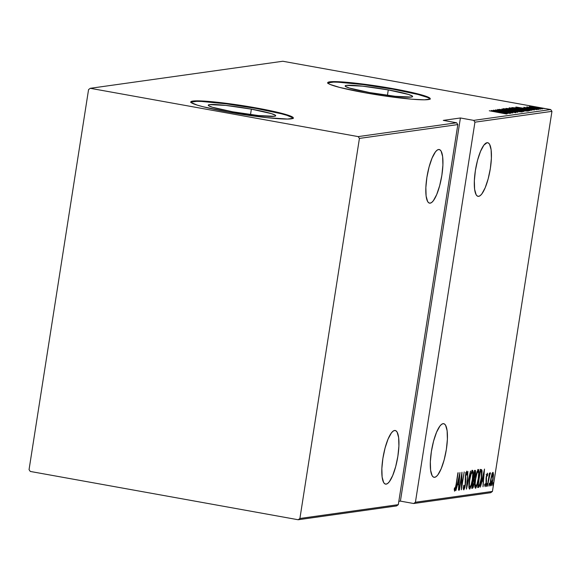 <?xml version="1.0" encoding="UTF-8"?>
<svg xmlns="http://www.w3.org/2000/svg" width="581" height="581" viewBox="0 0 581 581"><rect width="100%" height="100%" fill="white"/><g stroke="black" fill="none" stroke-linecap="round" stroke-linejoin="round"><path stroke-width="0.87" d="M388.275 89.91L387.425 95.349L388.275 89.91L408.436 94.427L412.416 96.119L412.503 96.7L411.297 97.071L395.167 96.286L369.509 92.546A34.141 2.854 -171.1 0 1 345.158 85.944A34.141 2.854 -171.1 0 1 388.275 89.91A34.141 2.854 -171.1 0 1 412.626 96.504A34.141 2.854 -171.1 0 1 369.509 92.546L349.341 88.029L345.361 86.329L345.281 85.756L346.487 85.385L362.617 86.162L388.275 89.91M251.362 109.141L250.513 114.588L251.362 109.141L271.53 113.658L275.51 115.358L275.59 115.939L274.385 116.302L258.262 115.525L232.596 111.784A34.141 2.854 -171.1 0 1 208.252 105.183A34.141 2.854 -171.1 0 1 251.362 109.141A34.141 2.854 -171.1 0 1 275.714 115.742A34.141 2.854 -171.1 0 1 232.596 111.784L212.435 107.267L208.456 105.568L208.368 104.987L209.574 104.624L225.704 105.401L251.362 109.141M293.194 118.219A51.891 4.343 8.9 0 0 256.243 108.458L256.323 107.95A51.891 4.343 -171.1 0 1 293.325 117.979A51.891 4.343 -171.1 0 1 227.803 111.959L266.802 117.645L287.58 119.054L293.144 118.27L293.013 117.391L290.928 116.222L286.97 114.813L274.079 111.501L246.438 106.25L217.323 102.256L196.545 100.854L190.982 101.631L191.105 102.517L197.155 105.088L202.842 106.686L227.803 111.959A51.891 4.343 -171.1 0 1 190.793 101.922A51.891 4.343 -171.1 0 1 256.323 107.95L256.243 108.458A51.891 4.343 8.9 0 0 190.844 102.191M430.107 98.981A51.891 4.343 8.9 0 0 393.155 89.22L393.235 88.711A51.891 4.343 -171.1 0 1 430.238 98.741A51.891 4.343 -171.1 0 1 364.708 92.72L384.644 95.967L411.994 99.213L424.486 99.816L430.056 99.031L429.925 98.153L427.841 96.983L423.876 95.574L410.992 92.263L383.351 87.019L354.236 83.018L333.45 81.616L329.725 81.834L327.887 82.4L328.018 83.279L330.102 84.448L339.754 87.448L364.708 92.72A51.891 4.343 -171.1 0 1 327.706 82.684A51.891 4.343 -171.1 0 1 393.235 88.711L393.155 89.22A51.891 4.343 8.9 0 0 327.757 82.96M434.668 477.313L433.433 477.088L434.668 477.313A27.242 7.212 -79.8 0 1 434.036 477.299A27.242 7.212 -79.8 0 1 431.567 450.377A27.242 7.212 -79.8 0 1 443.071 423.672A27.242 7.212 -79.8 0 1 443.702 423.68A27.242 7.212 -79.8 0 1 446.164 450.609A27.242 7.212 -79.8 0 1 434.668 477.313L436.208 476.594L437.856 474.866L441.19 468.714L444.174 459.782L446.353 449.44L447.392 439.258L447.13 430.782L445.612 425.314L444.45 423.985L443.071 423.672L441.524 424.391L439.882 426.113L436.542 432.271L433.557 441.197L431.378 451.546L430.347 461.728L430.601 470.203L432.119 475.672L433.288 477.001L434.668 477.313M478.664 196.342L477.437 196.124L478.664 196.342A27.242 7.212 -79.8 0 1 478.032 196.334A27.242 7.212 -79.8 0 1 475.57 169.412A27.242 7.212 -79.8 0 1 487.067 142.701A27.242 7.212 -79.8 0 1 487.699 142.715A27.242 7.212 -79.8 0 1 490.161 169.637A27.242 7.212 -79.8 0 1 478.664 196.342L480.211 195.623L481.852 193.901L485.193 187.743L488.178 178.817L490.357 168.468L491.388 158.286L491.134 149.811L489.609 144.342L488.447 143.013L487.067 142.701L483.879 145.148L480.545 151.3L477.553 160.233L475.381 170.574L474.343 180.756L474.604 189.232L476.122 194.7L477.284 196.029L478.664 196.342M386.176 484.126L384.949 483.9L386.176 484.126A27.242 7.212 -79.8 0 1 385.544 484.118A27.242 7.212 -79.8 0 1 383.082 457.189A27.242 7.212 -79.8 0 1 394.579 430.485A27.242 7.212 -79.8 0 1 395.211 430.492A27.242 7.212 -79.8 0 1 397.68 457.421A27.242 7.212 -79.8 0 1 386.176 484.126L387.723 483.407L389.364 481.678L392.705 475.527L395.69 466.594L397.869 456.252L398.9 446.07L398.646 437.595L397.121 432.126L395.959 430.797L394.579 430.485L393.039 431.204L391.391 432.932L388.057 439.083L385.072 448.016L382.894 458.358L381.855 468.54L382.116 477.016L383.634 482.484L384.796 483.813L386.176 484.126M430.18 203.154L428.945 202.936L430.18 203.154A27.242 7.212 -79.8 0 1 429.541 203.147A27.242 7.212 -79.8 0 1 427.079 176.225A27.242 7.212 -79.8 0 1 438.575 149.513A27.242 7.212 -79.8 0 1 439.214 149.528A27.242 7.212 -79.8 0 1 441.676 176.45A27.242 7.212 -79.8 0 1 430.18 203.154L431.719 202.435L433.361 200.714L436.701 194.555L439.686 185.629L441.865 175.28L442.904 165.098L442.642 156.63L441.124 151.154L439.955 149.825L438.575 149.513L437.035 150.239L435.394 151.961L432.053 158.112L429.068 167.045L426.89 177.387L425.851 187.569L426.113 196.044L427.631 201.52L428.8 202.849L430.18 203.154M492.434 491.424L415.422 502.245L474.938 122.177L551.95 111.356L492.434 491.424L551.95 111.356L550.715 109.555L473.704 120.376L460.406 117.979L443.288 120.383L456.586 122.78L358.186 136.608L90.287 88.305L282.816 61.252L550.715 109.555L282.816 61.252L90.287 88.305L88.566 89.576L29.05 469.644L30.285 471.445L298.184 519.748L396.591 505.92L398.305 504.657L299.905 518.477L359.421 138.409L457.828 124.581L398.305 504.657L457.828 124.581L456.586 122.78L443.288 120.383L460.406 117.979L400.403 501.12L413.701 503.516L490.713 492.695L492.434 491.424L490.713 492.695L413.701 503.516L415.422 502.245L474.938 122.177L473.704 120.376L460.406 117.979L400.403 501.12L413.701 503.516L415.422 502.245L492.434 491.424M492.819 484.147L492.79 485.563L493.131 485.012L493.342 482.629L492.841 485.6L493.334 484.075L493.313 482.622L492.819 484.147M488.984 484.685L488.948 486.101L489.289 485.549L489.5 483.167L489.006 486.137L489.471 483.16L488.984 484.685M486.617 485.019L486.58 486.435L486.922 485.883L487.132 483.501L486.638 486.471L487.103 483.494L486.617 485.019M484.481 469.063L480.4 487.125L481.99 481.293L483.232 481.119L483.022 486.755L484.481 469.063L480.4 487.125L481.99 481.293L483.232 481.119L483.022 486.755L484.481 469.063M475.389 479.158L474.895 487.256L475.686 488.163L476.841 485.825L478.867 475.672L479.064 471.576L478.49 469.477L477.016 471.954L475.389 479.158C474.575 483.85 474.604 486.885 475.469 488.265C476.827 486.529 477.829 483.319 478.475 478.642C479.303 473.893 479.274 470.835 478.388 469.47C477.037 471.256 476.035 474.488 475.389 479.158M469.499 479.986L469.012 488.084L469.804 488.991L470.951 486.653L472.985 476.5L473.181 472.404L472.607 470.305L470.922 473.435L469.499 479.986C468.685 484.677 468.714 487.713 469.586 489.093C470.937 487.357 471.939 484.147 472.585 479.47C473.421 474.721 473.392 471.663 472.506 470.298C471.147 472.084 470.152 475.316 469.499 479.986M463.442 487.946L464.103 488.069L463.928 485.179L463.536 486.123L463.812 489.899L464.945 487.263L465.701 481.867L465.671 475.265L466.332 473.014L466.645 475.156L467.059 474.023L466.768 471.104L465.65 474.038L465.221 484.503L464.183 488.04L463.928 485.179L463.536 486.123L463.725 489.885L465.41 484.946L465.671 475.265L466.47 472.949L465.49 472.767M459.97 472.506L455.889 490.567L457.479 484.743L458.721 484.561L458.518 490.197L459.97 472.506L455.889 490.567L457.479 484.743L458.721 484.561L458.518 490.197L459.97 472.506M456.063 484.692L455.228 488.861L454.829 489.296L454.596 487.837L454.226 489.231L454.56 491.185L455.439 489.449L458.177 472.76L456.063 484.692L454.923 489.355L454.596 487.837L454.226 489.231L454.618 491.192L456.288 484.83L457.922 472.796L456.063 484.692M459.411 490.073L461.612 476.013L461.394 489.79L464.197 471.917L461.735 486.043L461.953 472.23L459.157 490.11L461.612 476.013L461.394 489.79L464.197 471.917L461.735 486.043L461.953 472.23L459.411 490.073M466.383 489.093L470.53 471.024L466.957 485.643L467.908 471.394L466.449 489.086L470.53 471.024L466.957 485.643L467.908 471.394L466.383 489.093M471.765 488.338L473.072 487.655L474.219 483.443L474.416 478.533L475.628 471.685L475.331 470.414L474.561 470.457L471.765 488.338L472.556 488.229L474.285 483.022L474.416 478.533L475.338 474.684C475.788 472.099 475.716 470.668 475.12 470.378L474.561 470.457L471.765 488.338M478.57 487.379L480.051 484.924L481.446 478.453L482.085 471.678L481.889 470.058L481.286 469.535L480.451 469.63L477.647 487.51L478.57 487.379L477.691 487.219L478.57 487.379C479.87 486.115 480.828 483.138 481.446 478.453L481.889 470.058L480.451 469.63L477.647 487.51L478.57 487.379M487.343 473.145L486.094 477.676L485.999 483.61L485.505 485.004L485.164 483.762L484.801 484.997L485.106 486.675L486.399 482.811L486.42 477.161L486.907 474.975L487.277 476.071L487.633 474.924L487.343 473.145L486.232 476.652L486.13 482.92L485.404 485.077L485.164 483.762L484.801 484.997L485.157 486.682L486.399 482.811L486.5 476.551L487.081 474.75L487.277 476.071L487.633 474.924L487.372 473.152M487.379 486.144L490.328 472.738L489.376 474.967L489.42 473.079L487.379 486.144L489.079 477.226L490.473 473.145L490.291 472.731L489.376 474.967L489.42 473.079L487.379 486.144M491.795 474.633L490.604 480.393L490.379 484.823L490.72 485.854L491.359 485.382L492.673 481.155L493.458 475.461L493.109 472.375L491.925 474.205L490.763 479.31C490.168 482.753 490.204 484.946 490.858 485.876C491.846 484.707 492.579 482.412 493.066 478.991L493.487 474.387L492.978 472.353L491.795 474.633M542.531 108.879L532.414 106.781L529.494 106.526L530.729 107.027L542.044 108.887L536.612 107.441L529.393 106.555L534.89 107.87L542.647 108.836M526.807 106.904L539.045 109.301L526.756 106.926M523.859 107.318L536.88 109.664L523.793 107.347M529.981 110.572L523.089 108.843L511.825 107.594L529.059 110.702L530.221 110.484L529.276 110.114L519.007 108.146L511.825 107.594L529.059 110.702L530.228 110.484M523.968 111.414L520.01 110.405L514.962 110.049L511.679 108.981L505.935 108.422L523.176 111.53L524.033 111.32L522.304 110.855L510.14 108.72L505.935 108.422L524.077 111.37M517.794 112.286L501.904 108.988L514.512 111.683L499.282 109.359L517.794 112.286L501.904 108.988L514.512 111.683L499.282 109.359L517.794 112.286M510.822 113.266L497.271 110.818L512.805 112.983L495.571 109.874L508.898 112.365L493.327 110.194L510.568 113.302L497.271 110.818L512.805 112.983L495.571 109.874L508.898 112.365L493.327 110.194L510.822 113.266M506.538 114.007L489.296 110.76L506.617 113.978M491.344 110.47L507.3 113.76L502.471 112.663L509.929 113.389L491.344 110.47L507.3 113.76L502.471 112.663L509.929 113.389L491.344 110.47M515.739 112.714L497.627 109.446L515.819 112.685M521.506 111.901L513.974 110.056L503.342 108.792L519.69 111.813L521.593 111.886L520.699 111.465L512.515 109.794L503.277 108.662L510.982 110.499L521.651 111.85M527.395 111.08L519.857 109.228L509.225 107.964L525.573 110.986L527.483 111.058L526.589 110.644L518.397 108.967L509.167 107.834L516.872 109.671L527.541 111.022M515.855 107.027L531.811 110.317L526.974 109.221L534.433 109.947L515.855 107.027L531.811 110.317L526.974 109.221L534.433 109.947L515.855 107.027M538.304 109.475L535.413 108.959L538.326 109.46M540.671 109.141L537.774 108.632L540.693 109.126M544.513 108.603L541.623 108.088L544.535 108.589M398.827 501.338L400.403 501.12L398.827 501.338M30.285 471.445L298.184 519.748L299.905 518.477L359.421 138.409L358.186 136.608L90.287 88.305L88.566 89.576L29.05 469.644L30.285 471.445M429.846 98.661L427.761 97.492L418.109 94.492L393.155 89.22L363.386 84.623L338.854 82.255M333.371 82.124L327.807 82.909M292.933 117.899L286.891 115.321L281.197 113.731L256.243 108.458L226.481 103.861L201.941 101.493M196.465 101.363L190.902 102.147M494.7 111.065L501.817 112.191L501.752 112.612L501.817 112.191L500.815 112.424L494.7 111.065L501.817 112.191L494.7 111.065M505.143 108.959L513.713 110.092L519.726 111.588L511.222 110.543L505.143 108.959L507.721 109.155L519.842 111.552L504.991 109.279M507.961 108.705L513.858 109.606L507.961 108.705M515.253 110.02L522.246 111.044L515.253 110.02M509.254 107.812L508.963 108.894M511.033 108.131L519.603 109.264L525.616 110.76L517.105 109.715L511.033 108.131L513.611 108.327L525.732 110.724L510.881 108.458M527.548 110.346L513.836 107.957L522.835 108.879L528.311 110.099L527.86 110.484L513.851 107.877L521.891 108.712L528.006 109.976L527.548 110.346M519.211 107.623L526.321 108.749L526.255 109.17L526.321 108.749L525.326 108.981L519.211 107.623L526.321 108.749L519.211 107.623M531.034 106.81L540.984 108.603L535.145 107.921L532.051 106.853L541.064 108.582L530.918 107.071M522.087 112.068L522.043 111.124M528.311 110.099L527.889 110.296M454.277 489.035L454.77 489.129L454.277 489.035M458.148 482.855L458.01 484.438L458.148 482.855M457.741 484.387L458.721 484.561L457.741 484.387M459.462 475.948L458.881 482.746L457.639 482.84L459.208 475.904L458.881 482.746L457.893 482.884L459.462 475.948M466.449 472.941L465.933 472.847L466.449 472.941L466.645 475.156L467.059 474.023L466.666 473.951L467.059 474.023L466.768 471.104L465.403 475.374L465.156 484.953L464.103 488.069L463.115 487.887M465.163 479.187L465.621 479.274L465.163 479.187M463.711 487.996L463.449 488.774M463.311 489.108L463.761 487.815M466.093 473.355L466.1 472.876M472.026 470.719L472.186 472.113M472.193 472.222L471.881 470.349M472.23 472.128L472.789 473.951L472.331 479.507C471.794 483.341 470.973 485.927 469.862 487.256L469.31 485.585L469.76 479.942C470.29 476.13 471.118 473.522 472.23 472.128C472.956 473.217 472.992 475.679 472.331 479.507L471.155 484.83L469.862 487.256C469.136 486.188 469.107 483.748 469.76 479.942L470.959 474.546L472.23 472.128L471.416 471.983L472.309 472.135L471.322 471.954M468.925 487.089L469.709 487.234M474.554 470.53L474.619 472.142L474.517 470.436M473.573 477.974L473.428 478.352L474.416 478.533L473.428 478.352L473.595 479.753M472.491 486.442L471.837 487.88M471.801 488.091L472.556 488.229L471.801 488.091M471.823 487.895L472.585 486.137M473.58 480.269L473.58 477.945M474.88 472.208L475.236 473.326L474.706 476.522L474.161 477.771L473.392 477.945L474.532 472.251L475.076 474.75L473.631 477.989L474.285 472.208L474.88 472.208L474.307 472.099L474.96 472.208L473.98 472.026M473.348 479.819L474.023 479.928L474.031 483.058L472.302 486.464L473.101 479.775L474.111 480.131L474.031 483.058L473.261 485.927L472.302 486.464L473.348 479.819M477.909 469.891L478.076 471.285M478.083 471.394L477.771 469.521M478.119 471.3L478.679 473.123L478.221 478.679C477.684 482.513 476.863 485.099 475.745 486.435L475.185 483.748L475.65 479.114C476.18 475.302 477.001 472.694 478.119 471.3C478.846 472.397 478.882 474.851 478.221 478.679L477.045 484.002L475.745 486.435C475.026 485.36 474.989 482.92 475.65 479.114L476.841 473.718L478.119 471.3L477.306 471.155L478.199 471.307L477.204 471.126M474.815 486.261L475.599 486.406M480.066 469.368L481.889 470.058L480.901 469.884L481.097 471.423M478.809 485.527L477.705 487.176L478.824 485.491M481.097 471.496L480.734 469.564M478.192 485.643L480.175 471.387L480.625 471.402L480.182 471.322L481.467 471.772L481.191 478.483L479.463 485.019L477.952 485.593L480.422 471.431L481.605 472.288L481.337 477.517L479.753 484.46L478.192 485.643M482.658 479.405L482.52 480.988L482.658 479.405M482.252 480.945L483.232 481.119L482.252 480.945M483.973 472.506L483.392 479.303L482.15 479.398L483.712 472.455L483.392 479.303L482.404 479.441L483.973 472.506M487.176 474.844L487.633 474.924L487.176 474.844M486.638 474.67L487.081 474.75L486.638 474.67M486.014 478.94L486.493 479.027L486.014 478.94M486.181 480.727L486.609 480.807L486.181 480.727M484.808 484.968L485.353 485.07M486.638 484.859L487.125 484.946L486.638 484.859M490.473 473.145L490.015 473.057L490.473 473.145L490.291 472.731M489.02 474.161L490.11 474.554M489.006 484.525L489.492 484.612L489.006 484.525M492.434 472.949L492.499 473.907M493.015 474.299L493.487 474.387L493.015 474.299M490.8 484.227L490.415 485.128M490.379 485.2L490.814 484.198M492.506 474.212L492.397 472.745M492.724 473.958L492.804 479.034L491.047 484.271L490.771 479.245L492.724 473.958L492.804 479.034L491.112 484.271L491.083 478.867L492.724 473.958L492.056 473.835L492.782 473.965L491.802 473.784M490.349 484.133L491.003 484.256M492.848 483.988L493.334 484.075L492.848 483.988M469.862 487.256L468.787 487.074M473.515 479.797L474.023 479.928M475.745 486.435L474.677 486.253M480.625 471.402L481.467 471.772M491.112 484.271L490.066 484.089M299.905 518.477L398.305 504.657L396.591 505.92L298.184 519.748L299.905 518.477M358.186 136.608L456.586 122.78L457.828 124.581L359.421 138.409L358.186 136.608M473.704 120.376L550.715 109.555L551.95 111.356L474.938 122.177L473.704 120.376M190.713 102.438L190.793 101.922M327.626 83.199L327.706 82.684M430.158 99.257L430.238 98.741M293.245 118.488L293.325 117.979M528.361 110.158L528.202 111.174M473.784 479.79L472.796 479.615M481.003 471.402L480.015 471.22M487.096 474.75L486.115 474.575M485.375 485.07L484.387 484.895"/></g></svg>
